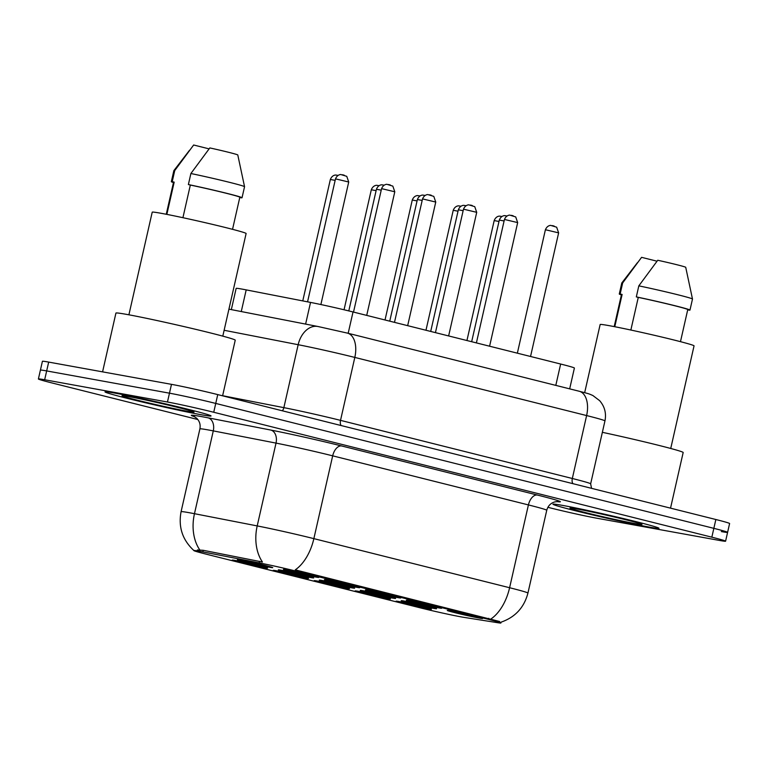 <?xml version="1.0" encoding="UTF-8"?>
<svg xmlns="http://www.w3.org/2000/svg" width="768" height="768" viewBox="0 0 768 768"><rect width="100%" height="100%" fill="white"/><g stroke="black" fill="none" stroke-linecap="round" stroke-linejoin="round"><path stroke-width="1.15" d="M327.744 580.07A18.125 0.566 12.8 0 1 347.309 584.294A18.125 0.566 12.8 0 1 359.75 587.664A18.125 0.566 12.8 0 1 356.419 587.261A18.125 0.566 12.8 0 1 336.326 582.912A18.125 0.566 12.8 0 1 324.422 579.638A18.125 0.566 12.8 0 1 327.744 580.07M368.707 590.342A18.125 0.566 12.8 0 1 388.272 594.566A18.125 0.566 12.8 0 1 400.714 597.936A18.125 0.566 12.8 0 1 397.373 597.533A18.125 0.566 12.8 0 1 377.28 593.184A18.125 0.566 12.8 0 1 365.376 589.91A18.125 0.566 12.8 0 1 368.707 590.342M409.67 600.614A18.125 0.566 12.8 0 1 429.226 604.838A18.125 0.566 12.8 0 1 441.667 608.208A18.125 0.566 12.8 0 1 438.336 607.805A18.125 0.566 12.8 0 1 418.243 603.456A18.125 0.566 12.8 0 1 406.339 600.182A18.125 0.566 12.8 0 1 409.67 600.614M450.624 610.886A18.125 0.566 12.8 0 1 470.189 615.11A18.125 0.566 12.8 0 1 482.63 618.48A18.125 0.566 12.8 0 1 479.29 618.077A18.125 0.566 12.8 0 1 459.206 613.728A18.125 0.566 12.8 0 1 447.293 610.454A18.125 0.566 12.8 0 1 450.624 610.886M286.79 569.798A18.125 0.566 12.8 0 1 306.355 574.022A18.125 0.566 12.8 0 1 318.797 577.392A18.125 0.566 12.8 0 1 315.456 576.989A18.125 0.566 12.8 0 1 295.363 572.64A18.125 0.566 12.8 0 1 283.459 569.366A18.125 0.566 12.8 0 1 286.79 569.798M281.674 570.298A18.125 0.566 12.8 0 1 301.238 574.522A18.125 0.566 12.8 0 1 313.68 577.891A18.125 0.566 12.8 0 1 310.339 577.488A18.125 0.566 12.8 0 1 290.246 573.139A18.125 0.566 12.8 0 1 278.342 569.866A18.125 0.566 12.8 0 1 281.674 570.298M322.637 580.57A18.125 0.566 12.8 0 1 342.192 584.794A18.125 0.566 12.8 0 1 354.634 588.163A18.125 0.566 12.8 0 1 351.302 587.76A18.125 0.566 12.8 0 1 331.21 583.411A18.125 0.566 12.8 0 1 319.306 580.138A18.125 0.566 12.8 0 1 322.637 580.57M363.59 590.842A18.125 0.566 12.8 0 1 383.155 595.066A18.125 0.566 12.8 0 1 395.597 598.435A18.125 0.566 12.8 0 1 392.256 598.032A18.125 0.566 12.8 0 1 372.173 593.683A18.125 0.566 12.8 0 1 360.259 590.41A18.125 0.566 12.8 0 1 363.59 590.842M404.554 601.114A18.125 0.566 12.8 0 1 424.118 605.338A18.125 0.566 12.8 0 1 436.55 608.707A18.125 0.566 12.8 0 1 433.219 608.304A18.125 0.566 12.8 0 1 413.126 603.955A18.125 0.566 12.8 0 1 401.222 600.682A18.125 0.566 12.8 0 1 404.554 601.114M240.71 560.026A18.125 0.566 12.8 0 1 260.275 564.25A18.125 0.566 12.8 0 1 272.717 567.619A18.125 0.566 12.8 0 1 269.386 567.216A18.125 0.566 12.8 0 1 249.293 562.867A18.125 0.566 12.8 0 1 237.389 559.594A18.125 0.566 12.8 0 1 240.71 560.026M276.557 570.797A18.125 0.566 12.8 0 1 296.122 575.021A18.125 0.566 12.8 0 1 308.563 578.39A18.125 0.566 12.8 0 1 305.222 577.987A18.125 0.566 12.8 0 1 285.139 573.638A18.125 0.566 12.8 0 1 273.226 570.365A18.125 0.566 12.8 0 1 276.557 570.797M317.52 581.069A18.125 0.566 12.8 0 1 337.085 585.293A18.125 0.566 12.8 0 1 349.517 588.662A18.125 0.566 12.8 0 1 346.186 588.259A18.125 0.566 12.8 0 1 326.093 583.91A18.125 0.566 12.8 0 1 314.189 580.637A18.125 0.566 12.8 0 1 317.52 581.069M358.474 591.341A18.125 0.566 12.8 0 1 378.038 595.565A18.125 0.566 12.8 0 1 390.48 598.934A18.125 0.566 12.8 0 1 387.149 598.531A18.125 0.566 12.8 0 1 367.056 594.182A18.125 0.566 12.8 0 1 355.152 590.909A18.125 0.566 12.8 0 1 358.474 591.341M399.437 601.613A18.125 0.566 12.8 0 1 419.002 605.837A18.125 0.566 12.8 0 1 431.443 609.206A18.125 0.566 12.8 0 1 428.102 608.803A18.125 0.566 12.8 0 1 408.01 604.454A18.125 0.566 12.8 0 1 396.106 601.181A18.125 0.566 12.8 0 1 399.437 601.613M235.603 560.525A18.125 0.566 12.8 0 1 255.158 564.749A18.125 0.566 12.8 0 1 267.6 568.118A18.125 0.566 12.8 0 1 264.269 567.715A18.125 0.566 12.8 0 1 244.176 563.366A18.125 0.566 12.8 0 1 232.272 560.093A18.125 0.566 12.8 0 1 235.603 560.525M463.738 617.328A30.586 0.96 12.8 0 1 461.069 616.867A30.586 0.96 12.8 0 1 419.434 607.642L206.218 554.17A30.586 0.96 12.8 0 1 193.843 550.55A30.586 0.96 12.8 0 1 202.877 551.904L259.171 562.877A30.586 0.96 12.8 0 1 297.418 571.459L488.515 619.382A30.586 0.96 12.8 0 1 500.89 623.002A30.586 0.96 12.8 0 1 497.923 622.742L463.738 617.328M231.331 309.619L236.15 288.384A33.984 1.066 12.8 0 1 246.192 289.882L310.531 302.419A33.984 1.066 12.8 0 1 353.03 311.962L560.65 364.032A33.984 1.066 12.8 0 1 574.397 368.045L569.674 388.858M648.96 527.04A54.374 1.709 -167.2 0 0 658.982 528.298A54.374 1.709 -167.2 0 0 622.445 518.333A54.374 1.709 -167.2 0 0 562.963 505.469A54.374 1.709 -167.2 0 0 552.941 504.211A54.374 1.709 -167.2 0 0 589.478 514.176A54.374 1.709 -167.2 0 0 648.96 527.04A54.374 1.709 -167.2 0 0 658.982 528.298A54.374 1.709 -167.2 0 0 622.445 518.333A54.374 1.709 -167.2 0 0 562.963 505.469A54.374 1.709 -167.2 0 0 552.941 504.211A54.374 1.709 -167.2 0 0 589.478 514.176A54.374 1.709 -167.2 0 0 648.96 527.04M201.024 414.701A54.374 1.709 -167.2 0 0 211.046 415.968A54.374 1.709 -167.2 0 0 174.509 405.994A54.374 1.709 -167.2 0 0 115.027 393.13A54.374 1.709 -167.2 0 0 105.005 391.872A54.374 1.709 -167.2 0 0 141.542 401.837A54.374 1.709 -167.2 0 0 201.024 414.701A54.374 1.709 -167.2 0 0 211.046 415.968A54.374 1.709 -167.2 0 0 174.509 405.994A54.374 1.709 -167.2 0 0 115.027 393.13A54.374 1.709 -167.2 0 0 105.005 391.872A54.374 1.709 -167.2 0 0 141.542 401.837A54.374 1.709 -167.2 0 0 201.024 414.701M721.334 531.581A33.984 1.066 -167.2 0 0 727.594 532.368L729.6 523.536A33.984 1.066 -167.2 0 0 715.853 519.514L217.747 394.598A33.984 1.066 -167.2 0 0 171.485 384.346L48.682 362.093L46.666 370.925A33.984 1.066 -167.2 0 0 40.406 370.138A33.984 1.066 -167.2 0 1 46.666 370.925L169.478 393.178L46.666 370.925L44.659 379.757A33.984 1.066 -167.2 0 0 38.4 378.97A33.984 1.066 -167.2 0 0 52.147 382.992L197.846 419.53M217.747 394.598L215.741 403.43A33.984 1.066 -167.2 0 0 169.478 393.178A33.984 1.066 -167.2 0 1 215.741 403.43L713.846 528.346L215.741 403.43L213.734 412.262A33.984 1.066 -167.2 0 0 167.462 402.01L44.659 379.757M727.594 532.368A33.984 1.066 -167.2 0 0 713.846 528.346A33.984 1.066 -167.2 0 1 727.594 532.368L725.587 541.2A33.984 1.066 -167.2 0 0 711.84 537.178L213.734 412.262M197.357 549.965L203.242 550.301L262.445 562.013A39.648 27.821 -79 0 1 257.203 525.917A45.312 1.421 12.8 0 1 313.862 538.637A39.648 22.954 -75.9 0 1 295.248 569.856L499.699 621.514M547.882 507.312L550.253 507.907A33.984 1.066 -167.2 0 0 596.515 518.16L719.318 540.413A33.984 1.066 -167.2 0 0 725.587 541.2M48.682 362.093A33.984 1.066 -167.2 0 0 42.413 361.306L38.4 378.97M670.733 448.474L694.051 345.85A48.144 1.517 -167.2 0 0 661.69 337.018A48.144 1.517 -167.2 0 0 609.024 325.632A48.144 1.517 -167.2 0 0 600.154 324.509L584.669 392.669M635.174 523.584A36.941 1.162 -167.2 0 0 641.971 524.4A36.941 1.162 -167.2 0 0 616.618 517.536A36.941 1.162 -167.2 0 0 576.749 508.925A36.941 1.162 -167.2 0 0 569.971 508.042A36.941 1.162 -167.2 0 0 594.23 514.714A36.941 1.162 -167.2 0 0 635.174 523.584M680.477 341.664L687.763 309.581A33.984 1.066 -167.2 0 0 638.275 297.389L630.854 330.038M638.822 285.859A36.25 1.142 -167.2 0 1 674.371 293.904A36.25 1.142 -167.2 0 1 692.486 299.03A36.25 1.142 -167.2 0 0 692.486 299.03L685.718 267.283A22.656 0.71 -167.2 0 0 657.744 260.266L638.822 285.859L636.317 296.899L638.275 297.389M687.715 309.792L689.098 310.138A36.25 1.142 -167.2 0 0 689.971 310.09A36.25 1.142 -167.2 0 0 672.086 305.002A36.25 1.142 -167.2 0 0 636.317 296.899M614.784 326.717L622.118 294.461A33.984 1.066 -167.2 0 0 621.485 294.528L614.198 326.602M670.531 508.147L683.174 452.515A61.171 1.92 -167.2 0 0 602.362 432.317M656.995 261.197L641.587 257.338L622.666 282.931A36.25 1.142 -167.2 0 0 621.792 282.97A36.25 1.142 -167.2 0 0 621.782 282.989L619.277 294.029A36.25 1.142 -167.2 0 0 621.398 294.912M622.118 294.461L620.16 293.971A36.25 1.142 -167.2 0 0 619.277 294.029M620.16 293.971L622.666 282.931M222.595 395.818L235.238 340.186A61.171 1.92 -167.2 0 0 194.131 328.963A61.171 1.92 -167.2 0 0 127.21 314.496A61.171 1.92 -167.2 0 0 115.93 313.075L102.576 371.866M222.797 336.144L246.115 233.51A48.144 1.517 -167.2 0 0 213.754 224.678A48.144 1.517 -167.2 0 0 161.088 213.293A48.144 1.517 -167.2 0 0 152.218 212.179L128.899 314.803M187.238 411.245A36.941 1.162 -167.2 0 0 194.035 412.061A36.941 1.162 -167.2 0 0 168.682 405.197A36.941 1.162 -167.2 0 0 128.813 396.595A36.941 1.162 -167.2 0 0 122.035 395.702A36.941 1.162 -167.2 0 0 146.294 402.374A36.941 1.162 -167.2 0 0 187.238 411.245M232.541 229.325L239.827 197.251A33.984 1.066 -167.2 0 0 190.339 185.059L182.918 217.699M239.779 197.453L241.162 197.798A36.25 1.142 -167.2 0 0 242.035 197.75L244.55 186.71A36.25 1.142 -167.2 0 0 244.55 186.691L237.782 154.944A22.656 0.71 -167.2 0 0 209.818 147.926L190.886 173.52L188.381 184.56L190.339 185.059M244.55 186.691A36.25 1.142 -167.2 0 0 226.435 181.574A36.25 1.142 -167.2 0 0 190.886 173.52M242.035 197.75A36.25 1.142 -167.2 0 0 224.15 192.672A36.25 1.142 -167.2 0 0 188.381 184.56M166.848 214.387L174.182 182.131A33.984 1.066 -167.2 0 0 173.549 182.189L166.262 214.272M209.069 148.867L193.651 144.998L174.73 170.592A36.25 1.142 -167.2 0 0 173.856 170.63A36.25 1.142 -167.2 0 0 173.846 170.65L171.341 181.69A36.25 1.142 -167.2 0 0 173.462 182.573M174.182 182.131L172.224 181.642A36.25 1.142 -167.2 0 0 171.341 181.69M172.224 181.642L174.73 170.592M202.877 551.904L203.242 550.301M259.171 562.877L259.536 561.274M297.418 571.459L297.667 570.374M488.515 619.382L488.765 618.298M555.802 385.373L560.65 364.032M348.173 333.302L353.03 311.962M305.616 324.096L310.531 302.419M241.267 311.558L246.192 289.882M194.525 416.678A56.64 1.776 12.8 0 1 201.802 416.65A56.64 1.776 12.8 0 1 208.09 417.84L270.826 430.061A56.64 1.776 12.8 0 1 341.645 445.958L537.389 495.053A56.64 1.776 12.8 0 1 556.867 501.59M199.814 549.946A39.648 27.821 -79 0 1 194.467 513.696L213.283 430.886A45.312 1.421 -167.2 0 0 208.253 429.936A45.312 1.421 -167.2 0 0 199.901 428.89C200.678 424.685 199.594 421.133 196.666 418.234L194.026 416.429M193.939 550.579C182.477 540 178.186 527.04 181.085 511.69A45.312 1.421 12.8 0 1 189.437 512.746A45.312 1.421 12.8 0 1 194.467 513.696L257.203 525.917L276.019 443.107L213.283 430.886A11.328 7.949 101 0 0 208.09 417.84M500.89 623.002L501.082 622.157C515.184 617.242 524.141 607.555 527.933 593.088A45.312 1.421 12.8 0 0 509.606 587.731L528.413 504.922L332.678 455.837L313.862 538.637L509.606 587.731A39.648 22.954 104.1 0 1 490.982 618.95M711.84 537.178L715.853 519.514M167.462 402.01L171.485 384.346M341.645 445.958A11.328 6.557 104.1 0 0 332.678 455.837A45.312 1.421 -167.2 0 0 276.019 443.107A11.328 7.949 101 0 0 270.826 430.061M527.933 593.088L546.749 510.278A45.312 1.421 -167.2 0 0 528.413 504.922A11.328 6.557 104.1 0 1 537.389 495.053M579.206 391.248A22.656 13.114 104.1 0 1 586.618 415.565L354.816 357.427A45.312 1.421 -167.2 0 0 298.166 344.707A22.656 15.898 -79 0 1 317.894 326.486L347.405 333.11L579.206 391.248C589.661 394.032 587.981 393.418 592.867 395.52L599.654 400.675C604.704 406.56 606.47 413.309 604.954 420.912A45.312 1.421 -167.2 0 0 586.618 415.565L572.323 478.493A45.312 1.421 12.8 0 1 590.65 483.85L591.552 488.342M224.131 330.278L298.166 344.707L283.862 407.645A45.312 1.421 12.8 0 1 340.522 420.365L572.323 478.493A5.664 3.283 -75.9 0 0 572.918 483.667M222.624 395.712L283.862 407.645A5.664 3.974 101 0 1 282.307 410.794M347.405 333.11A22.656 13.114 104.1 0 1 354.816 357.427L340.522 420.365A5.664 3.283 -75.9 0 0 341.117 425.539M335.155 180.374L330.346 179.491L302.765 300.912M337.334 175.248L335.818 175.075C336.403 175.027 332.362 174.432 330.346 179.491M336.72 179.146L335.462 178.992C337.478 173.933 341.52 174.528 340.934 174.576L346.752 176.333L348.72 182.006L336.72 179.146M342.451 174.749L344.246 175.2M359.366 313.555L366.547 315.35M382.79 188.918L381.542 188.765C383.549 183.706 387.59 184.301 387.014 184.349L392.822 186.106L394.79 191.779L382.79 188.918M388.522 184.522L390.317 184.973M376.109 190.646L371.309 189.763L344.045 309.773M378.298 185.52L376.781 185.347C377.366 185.299 373.325 184.704 371.309 189.763M417.072 200.918L412.272 200.035L385.018 319.987M419.251 195.792L419.971 195.946M458.026 211.19L453.226 210.307L425.971 330.259M460.214 206.064L458.698 205.891C459.283 205.843 455.242 205.248 453.226 210.307M498.989 221.462L494.189 220.579L466.934 340.531M501.168 216.336L499.661 216.163C500.237 216.115 496.195 215.52 494.189 220.579M381.226 190.147L376.426 189.264C378.442 184.205 382.474 184.8 381.898 184.848L383.414 185.021M422.189 200.419L417.379 199.536C419.395 194.477 423.437 195.072 422.851 195.12L424.368 195.293M463.142 210.691L458.342 209.808C460.358 204.749 464.4 205.344 463.814 205.392L465.331 205.565M504.106 220.963L499.306 220.08C501.312 215.021 505.354 215.616 504.778 215.664L506.285 215.837M400.32 323.827L407.51 325.622M423.754 199.19L422.496 199.037C424.512 193.978 428.554 194.573 427.968 194.621L433.786 196.378L435.754 202.051L423.754 199.19M429.485 194.794L431.28 195.245M441.283 334.099L448.464 335.894M464.707 209.462L463.459 209.309C465.475 204.25 469.507 204.845 468.931 204.893L474.739 206.65L476.717 212.323L464.707 209.462M470.448 205.066L472.234 205.517M482.237 344.371L489.427 346.166M505.67 219.734L504.413 219.581C506.429 214.522 510.47 215.117 509.885 215.165L515.702 216.922L517.67 222.595L505.67 219.734M511.402 215.338L513.197 215.789M523.2 354.643L530.39 356.438M546.624 230.006L545.376 229.853C547.392 224.794 551.434 225.389 550.848 225.437L556.656 227.194L558.634 232.867L546.624 230.006M552.365 225.61L554.15 226.061M181.085 511.69L199.901 428.89M546.749 510.278C547.997 505.843 550.742 503.04 554.976 501.869L557.424 501.581M604.954 420.912L590.65 483.85M228.931 309.149L317.894 326.486M335.462 178.992L307.555 301.843M348.72 182.006L320.88 304.541M381.542 188.765L353.52 312.086M394.79 191.779L366.71 315.398M419.981 195.946L417.744 195.619C418.32 195.571 414.278 194.976 412.272 200.035M376.426 189.264L348.787 310.915M417.379 199.536L389.75 321.168M458.342 209.808L430.704 331.44M692.486 299.05L689.971 310.09M637.411 262.685L621.792 282.97M189.475 150.346L173.856 170.63M499.306 220.08L471.667 341.712M422.496 199.037L394.483 322.358M435.754 202.051L407.664 325.67M463.459 209.309L435.437 332.63M476.717 212.323L448.627 335.942M504.413 219.581L476.4 342.902M517.67 222.595L489.59 346.214M545.376 229.853L517.354 353.174M558.634 232.867L530.544 356.486"/></g></svg>
